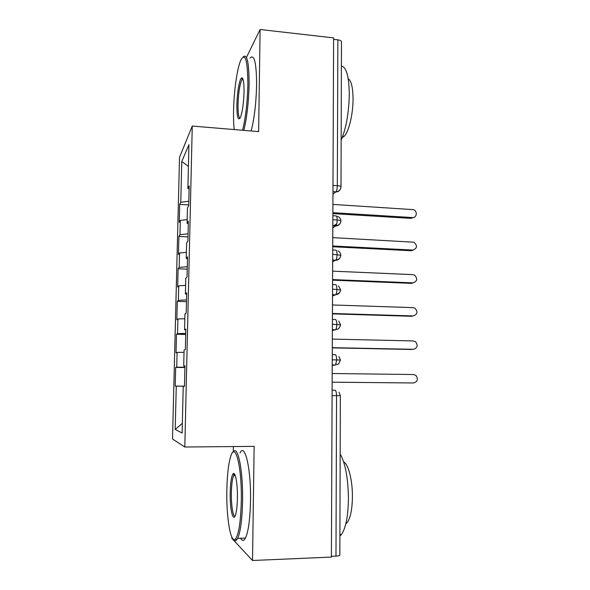 <?xml version="1.0" encoding="UTF-8"?>
<svg xmlns="http://www.w3.org/2000/svg" width="590" height="590" viewBox="0 0 590 590"><rect width="100%" height="100%" fill="white"/><g stroke="black" fill="none" stroke-linecap="round" stroke-linejoin="round"><path stroke-width="0.89" d="M233.352 446.564L233.264 452.014M231.818 537.062L231.796 538.264L252.513 560.5L331.403 557.085L333.608 37.893L260.094 29.5L246.45 57.451M179.522 157.294L172.523 438.982L184.81 447.021L192.259 126.046L179.522 157.294M175.208 386.111L176.27 386.14L175.208 429.409L182.118 433.045L183.225 386.369L184.486 386.406L184.972 365.734L183.704 365.962L184.08 350.01L185.349 349.575L185.828 329.095L184.559 329.803L184.928 313.991L186.204 313.091L186.683 292.81L185.4 293.975L185.769 278.318L187.052 276.946L187.524 256.864L186.241 258.479L186.61 242.969L187.893 241.155L188.358 221.25L187.074 223.322L187.436 207.953L188.726 205.689L189.184 185.975L187.893 188.483L188.925 144.705L181.772 161.505L180.776 202.274L179.685 204.391L179.242 222.305L180.334 220.394L179.98 234.695L178.895 236.435L178.453 254.504L179.53 252.97L179.176 267.395L178.099 268.76L177.649 286.976L178.726 285.833L178.372 300.376L177.295 301.357L176.845 319.736L177.915 318.976L177.553 333.652L176.484 334.242L176.027 352.776L177.096 352.414L176.734 367.216L175.665 367.408L175.208 386.111L184.493 386.185M176.734 367.216L184.935 367.179M177.096 352.414L184.028 352.304M183.225 386.369L184.486 386.376M177.553 333.652L185.732 333.402M177.915 318.976L184.817 318.681M183.704 365.962L184.965 366.014M178.372 300.376L186.514 299.919M178.726 285.833L185.607 285.361M184.559 329.803L185.813 329.921M179.176 267.395L187.296 266.724M179.53 252.97L186.388 252.328M185.4 293.975L186.647 294.167M179.98 234.695L188.062 233.824M180.334 220.394L187.155 219.583M186.241 258.479L187.48 258.745M332.981 185.378L337.325 185.68L337.864 39.847L333.601 39.368M337.864 39.847C340.165 40.179 341.367 40.843 341.47 41.838L341.013 186.868C340.902 186.278 339.678 185.88 337.325 185.68C337.244 188.63 336.779 190.681 335.939 191.824L332.952 191.743M180.776 202.274L188.83 201.205M181.772 161.505L188.417 166.343M187.074 223.322L188.306 223.654M335.968 556.105L336.558 395.654L340.349 395.625L339.84 555.101C339.722 555.633 338.431 555.964 335.968 556.105L331.403 556.304M192.259 126.046L258.634 131.614L260.094 29.5M252.513 560.5L254.143 446.365L184.81 447.021M175.208 429.409L182.347 423.34M187.893 188.483L189.117 188.889M176.27 386.14L184.493 386.229M179.685 204.391L188.741 204.936M337.657 216.405C339.715 217.319 340.791 218.853 340.902 221.014L340.902 221.007C340.791 220.52 339.552 220.188 337.2 220.018L332.834 219.76M333.579 225.83L336.735 223.809M178.895 236.435L187.989 236.907M178.099 268.76L187.237 269.143M177.295 301.357L186.477 301.66M176.484 334.242L185.703 334.456M175.665 367.408L184.928 367.533M332.708 249.976L335.585 250.116C336.492 249.939 336.993 251.399 337.074 254.504C336.986 257.188 336.566 259.04 335.813 260.065L338.159 259.423C339.634 258.56 340.511 257.181 340.791 255.293L332.686 254.29M332.561 284.55L335.452 284.668C336.366 284.616 336.861 286.157 336.949 289.306C336.861 291.895 336.462 293.68 335.747 294.661L337.178 294.395C337.126 294.144 339.139 294.867 340.681 289.897L332.539 289.137M332.413 319.441L335.312 319.529C336.234 319.61 336.735 321.24 336.816 324.426C336.743 326.926 336.366 328.652 335.681 329.596L337.237 329.272C337.296 328.977 339.132 329.64 340.57 324.817L332.391 324.308M332.259 354.656L335.179 354.715C336.101 354.922 336.602 356.648 336.691 359.878L335.607 364.863C338.387 363.293 337.569 366.678 340.459 360.055L332.236 359.804M413.494 217.489L410.928 218.374L412.528 217.555C416.924 218.035 417.691 210.778 413.369 209.642L332.9 204.413M410.928 218.374L332.863 213.624M412.528 217.555L332.863 212.688M413.42 250.035L411.119 250.728L412.735 250.064C417.241 248.405 417.654 245.787 413.974 242.217L332.76 237.637M411.119 250.728L332.723 246.745M412.735 250.064L332.723 245.986M413.302 282.853L411.319 283.362L412.941 282.861C417.314 281.342 417.853 278.753 414.541 275.102L412.889 274.638L332.62 271.157M411.319 283.362L332.576 280.161M412.941 282.861L332.583 279.579M332.435 313.474L413.148 315.938L411.525 316.277L413.148 315.938C417.396 314.536 418.037 311.985 415.072 308.275L413.096 307.641L332.472 304.971M411.525 316.277L332.435 313.865M412.617 349.383L413.361 349.302C417.491 348.004 418.222 345.482 415.567 341.75L413.31 340.939L332.325 339.095M411.724 349.479L332.288 347.879M413.361 349.302L332.288 347.672M242.571 130.265C245.639 117.956 247.409 102.734 247.881 84.599C247.689 60.224 245.307 52.119 240.757 60.283C237.04 68.632 233.824 92.077 233.544 111.281C233.426 118.457 233.647 124.549 234.208 129.564M243.146 56.913C247.077 53.388 249.061 62.533 249.105 84.341C248.648 102.409 246.886 117.757 243.832 130.368M244.039 91.752C243.677 103.147 242.49 111.65 240.484 117.27C238.117 121.348 236.915 117.285 236.885 105.072C237.025 93.397 239.393 79.244 241.517 77.961C243.228 77.349 244.068 81.944 244.039 91.752M242.918 78.935L241.937 79.643C239.739 84.355 238.434 92.755 238.013 104.843C237.947 113.192 238.618 117.646 240.034 118.192M341.396 66.11C346.345 66.943 348.97 76.28 349.287 94.112C348.904 112.778 346.197 128.133 341.16 140.169M348.211 78.772C351.286 80.719 352.901 87.364 353.049 98.714C353.137 114.32 348.602 132.632 343.963 136.445L342.303 137.426M249.99 58.115C254.283 53.594 256.488 62.584 256.606 85.071C256.156 103.103 254.349 118.413 251.17 130.987M241.295 501.065C241.996 466.793 235.314 441.217 230.823 456.063C228.514 463.261 227.187 474.574 226.84 490.002C226.184 517.113 230.712 544.85 235.572 538.84C238.839 534.105 240.75 521.516 241.295 501.065M233.124 452.206C237.674 443.99 243.198 470.009 242.579 501.19C242.136 519.554 240.506 531.944 237.674 538.36L236.679 539.894C235.624 541.037 234.577 540.86 233.544 539.371M237.409 498.093C237.239 505.814 236.59 511.478 235.469 515.07C232.976 523.05 229.79 508.624 230.196 492.569C230.454 482.524 231.413 476.285 233.072 473.851C235.299 470.886 237.711 483.778 237.409 498.093M234.82 474.559L233.677 475.54C232.342 478.542 231.575 484.25 231.376 492.672C231.11 504.701 232.932 516.84 235.041 516.139M340.157 453.924C345.349 463.187 348.107 478.033 348.432 498.469C348.159 516.25 345.806 528.286 341.389 534.562L339.899 536.022M343.682 462C348.292 463.895 352.532 480.053 352.414 496.64C352.223 509.391 350.49 518.02 347.215 522.534L345.851 523.736M240.049 452.906C244.85 442.478 251.148 468.593 250.514 500.984C250.094 519.303 248.405 531.671 245.447 538.073C243.832 541.045 242.21 541.104 240.595 538.25M332.148 382.195L413.575 382.969C417.595 381.737 418.406 379.252 416.016 375.513L413.524 374.525L332.185 373.522M413.575 382.969L332.148 382.18M332.111 390.204L335.039 390.226C335.968 390.573 336.47 392.38 336.558 395.654L332.089 395.632M332.944 194.147L335.806 191.942C337.79 191.993 339.265 191.167 340.238 189.464M332.856 215.711L335.717 215.888C336.625 215.579 337.119 216.958 337.2 220.018C337.104 222.799 336.661 224.724 335.88 225.786L332.812 225.786M332.804 227.777L335.681 225.955C337.605 225.992 339.058 225.188 340.054 223.558M332.657 261.709L335.548 260.279L332.664 260.146M332.509 295.951L335.415 294.919L332.517 294.808M332.362 330.503L335.275 329.876L332.369 329.795M332.214 365.365L335.142 365.151L332.214 365.107M335.039 390.226L332.111 390.138M332.664 259.917L335.548 260.279C337.399 260.301 338.83 259.534 339.84 257.978M332.517 294.55L335.408 294.919L339.611 292.736M332.369 329.508L335.275 329.876M332.222 364.812L335.142 365.151M332.952 191.617L335.939 191.824C339.014 191.477 340.71 189.825 341.013 186.868M340.791 255.3C340.718 253.405 339.833 251.959 338.129 250.964M340.902 221.007C341.042 223.573 337.451 225.896 337.539 225.469L332.812 225.609M340.681 289.882L338.483 285.84M340.57 324.817L338.734 321.019M340.459 360.055L338.911 356.5M340.349 395.625L339.021 392.269M241.937 79.643L243.183 79.768M342.709 136.334L343.963 136.445M242.438 79.075L241.517 77.961M245.447 538.073L237.674 538.36M233.677 475.54L235.233 475.518M346.124 522.57L347.215 522.534M341.389 534.562L339.906 534.621M234.127 474.876L233.072 473.851M235.572 538.84L236.679 539.894"/></g></svg>
